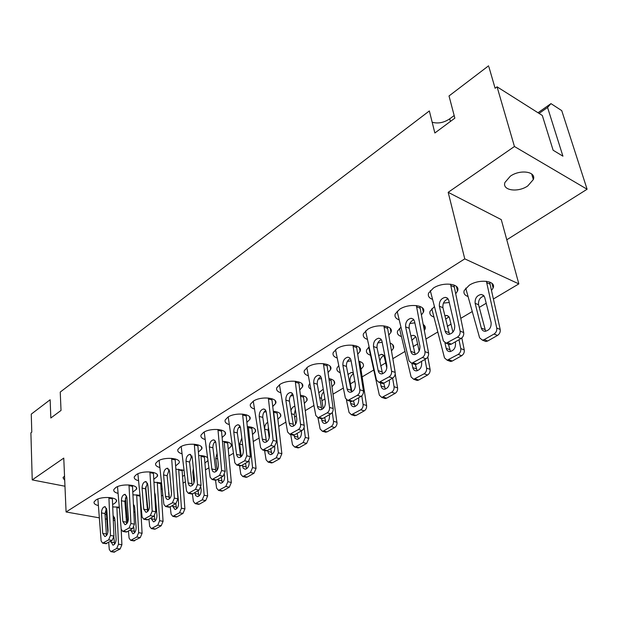 <?xml version="1.0" encoding="UTF-8"?>
<svg xmlns="http://www.w3.org/2000/svg" width="618" height="618" viewBox="0 0 618 618"><rect width="100%" height="100%" fill="white"/><g stroke="black" fill="none" stroke-linecap="round" stroke-linejoin="round"><path stroke-width="0.93" d="M488.908 66.883L495.111 88.274L497.065 86.821L542.31 115.473L553.125 150.228L562.928 156.176L547.563 107.455L539.074 113.418M64.72 480.433L63.021 477.699L64.527 476.022M510.329 176.192C520.186 169.108 536.501 171.565 533.334 179.544L527.764 185.941C517.923 192.839 501.87 190.475 504.945 182.449L510.329 176.192M388.83 335.08L390.978 332.214C394.238 325.447 376.617 323.291 367.509 329.448L363.484 333.689C362.666 336.215 363.925 338.092 367.262 339.344M357.745 354.245L360.085 351.302C363.237 344.813 345.678 342.727 336.926 348.652L333.226 352.554C332.445 354.964 333.72 356.771 337.026 357.976M328.104 372.492L330.63 369.502C333.681 363.276 316.184 361.252 307.772 366.961L304.357 370.553C303.616 372.863 304.898 374.601 308.197 375.759M299.807 389.881L302.511 386.86C305.47 380.881 288.034 378.934 279.946 384.435L276.787 387.749C276.084 389.966 277.374 391.634 280.665 392.754M272.762 406.482L275.636 403.446C278.502 397.706 261.136 395.829 253.357 401.128L250.437 404.195C249.765 406.32 251.062 407.926 254.346 409M246.899 422.341L249.927 419.305C252.708 413.79 235.419 411.99 227.926 417.104L225.215 419.939C224.573 421.986 225.887 423.523 229.17 424.558M222.14 437.505L225.315 434.493C228.011 429.186 210.792 427.455 203.577 432.391L201.059 435.018C200.448 436.988 201.777 438.471 205.052 439.468M198.409 452.028L201.723 449.039C204.342 443.933 187.2 442.279 180.247 447.038L177.899 449.487C177.32 451.379 178.664 452.809 181.931 453.766M175.651 465.949L179.089 462.982C181.63 458.069 164.573 456.493 157.868 461.09L155.682 463.369C155.126 465.192 156.478 466.567 159.745 467.486M153.805 479.298L157.358 476.378C159.83 471.642 142.851 470.136 136.393 474.585L134.345 476.702C133.812 478.463 135.18 479.784 138.447 480.673M132.816 492.113L136.485 489.24C138.88 484.674 121.985 483.245 115.751 487.54L113.843 489.526C113.333 491.225 114.709 492.492 117.976 493.342M112.63 504.435L114.531 503.508L116.4 501.607C118.733 497.212 101.931 495.845 95.906 500.001L94.121 501.855C93.635 503.492 95.017 504.721 98.285 505.532M421.461 314.933L423.415 312.16C426.775 305.107 409.108 302.882 399.622 309.286L395.242 313.913C394.384 316.547 395.636 318.509 398.996 319.807M455.76 293.712L457.513 291.063C460.989 283.701 443.268 281.429 433.38 288.088L428.598 293.141C427.702 295.906 428.946 297.953 432.345 299.29M424.357 330.437L425.053 329.155C425.709 327.293 425.114 325.748 423.253 324.512M414.863 322.851L409.819 323.508M391.518 350.862L393.434 348.266C394.184 346.041 393.102 344.334 390.197 343.137M382.187 342.264L377.822 342.944M360.982 369.332L363.291 366.489C364.064 364.033 362.573 362.264 358.819 361.182M351.094 360.804L347.339 361.468M332.028 386.76L334.508 383.878C335.273 381.267 333.426 379.491 328.954 378.556M321.476 378.525L318.262 379.151M304.357 403.399L306.999 400.495C307.733 397.768 305.562 396.014 300.487 395.234M293.226 395.466L290.499 396.053M277.884 419.298L280.68 416.377C281.368 413.581 278.911 411.866 273.31 411.24M266.227 411.681L263.963 412.206M252.538 434.5L255.481 431.588C256.107 428.737 253.395 427.077 247.339 426.605M240.417 427.216L238.571 427.679M228.243 449.062L231.317 446.165C231.881 443.284 228.938 441.677 222.488 441.352M215.713 442.109L214.261 442.496M204.937 463.021L207.911 460.611M207.517 457.706C205.848 456.246 202.913 455.512 198.687 455.52M192.036 456.401L190.947 456.71M182.557 476.408L184.566 475.188M183.971 470.383L175.867 469.132M169.34 470.128L168.59 470.352M161.476 482.967L153.975 482.218M147.555 483.322L147.115 483.461M139.907 495.227L132.947 494.809M119.212 507.115L112.739 506.93M449.263 302.511L443.446 303.09M491.549 290.421L493.125 287.957C496.517 280.719 479.298 278.641 469.317 285.199L464.218 290.491C463.338 293.202 464.543 295.195 467.857 296.47M538 112.739L550.962 103.623L561.739 110.63L587.1 189.239L514.439 146.505L497.065 86.821M506.783 239.799L587.1 189.239M434.307 306.69L430.097 311.248C429.255 313.836 430.46 315.744 433.728 316.988M105.006 514.253L106.373 514.632M124.952 502.65L125.802 502.874M161.066 489.263L162.117 488.738M282.125 401.036L282.781 404.736M309.718 383.693L308.884 385.068C308.305 386.714 308.938 388.081 310.769 389.17M338.641 365.701L337.104 367.872C336.408 369.943 337.413 371.557 340.101 372.7M368.977 346.93L366.644 349.873C365.879 352.237 367.1 354.006 370.306 355.165M400.827 327.285L397.606 331.016C396.802 333.488 398.023 335.327 401.252 336.524M415.134 336.076L413.11 335.311L410.831 336.03M64.967 486.227L32.229 479.9L30.9 432.801L31.781 432.144L31.263 414.13L50.143 399.753L50.83 418.007L61.027 410.437L60.24 392.059L429.348 110.946L434.863 132.986L454.856 118.146L449.016 95.96L488.599 65.809M454.168 115.52L449.711 118.834C443.886 122.719 438.038 123.855 432.167 122.233M550.962 103.623L547.563 107.455M514.439 146.505L448.174 192.322L501.275 219.629L518.842 283.894L493.442 298.965M448.174 192.322L464.775 258.865L66.08 511.974L63.762 458.1L32.229 479.9M125.956 517.05L127.061 516.393M133.836 512.368L134.979 511.696M140.749 508.266L141.19 508.004M146.821 504.659L147.393 504.327M155.025 499.792L155.62 499.444M161.483 495.968L162.828 495.165M183.052 483.168L185.377 481.785M205.493 469.842L208.884 467.834M228.884 455.968L233.419 453.272M253.264 441.499L259.05 438.062M268.482 432.469L269.077 432.113M278.71 426.397L285.848 422.156M294.601 416.965L296.346 415.929M305.284 410.622L313.905 405.508M321.901 400.765L324.898 398.989M333.071 394.137L343.299 388.065M350.46 383.817L354.825 381.221M362.156 376.872L373.666 370.043M380.611 365.918L385.794 362.843M392.847 358.664L404.906 351.503M413.102 346.636L417.629 343.956M425.956 339.012L437.691 332.044M447.27 326.366L451.063 324.11M460.796 318.34L472.152 311.596M479.228 307.401L486.219 303.253M66.08 511.974L99.266 517.838M105.284 518.904L106.752 519.159M113.295 520.317L114.925 520.603M464.775 258.865L518.842 283.894M533.203 175.86L532.407 176.385M465.717 288.112L479.614 337.83L482.411 340.132L484.188 339.637L494.06 334.029C496.177 332.569 497.073 330.568 496.748 328.042L486.405 281.283M491.094 322.387L484.651 297.158L483.438 295.296L481.183 294.446C476.849 295.396 474.833 298.347 475.134 303.299L481.298 328.042C481.893 330.112 483.16 331.194 485.084 331.302C489.433 330.344 491.434 327.37 491.094 322.387M483.994 340.765L485.872 341.515L487.656 341.02L497.513 335.435C499.63 333.983 500.526 331.99 500.201 329.464L489.603 282.024M484.056 295.976C480.016 297.266 478.185 300.194 478.564 304.767L485.624 331.271M486.76 282.681L490.174 284.226M453.89 284.968L463.701 332.546C463.994 335.08 463.106 337.073 461.036 338.533L451.395 344.11L449.703 344.597L447.926 343.925M449.51 334.307L442.921 307.687C442.565 303.245 444.303 300.317 448.12 298.903M450.537 284.18L460.124 331.117C460.418 333.666 459.522 335.667 457.451 337.127L446.111 343.229L443.384 340.904L430.282 290.576M454.686 325.431C454.979 330.406 453.017 333.388 448.807 334.369C446.914 334.276 445.678 333.179 445.115 331.086L439.367 306.227C439.112 301.283 441.09 298.324 445.277 297.351L447.231 297.976L448.676 300.07L454.686 325.431M454.4 287.084L450.87 285.555M431.789 308.73L444.504 357.892L447.185 360.201L458.185 354.415C460.194 353.017 461.059 351.078 460.781 348.591L458.989 339.715M444.952 342.967L446.188 348.328C446.744 350.406 447.957 351.495 449.827 351.596C453.898 350.661 455.783 347.787 455.489 342.951L455.242 341.885M452.948 332.129L449.348 317.382L447.308 315.551L444.782 315.674M449 360.866L450.676 361.484L452.291 361.028L461.661 355.721C463.678 354.338 464.535 352.399 464.257 349.919L461.824 337.961M448.374 344.095L450.53 351.526M449.023 316.849L445.578 319.112M419.784 306.319L428.575 352.986C428.822 355.474 427.965 357.413 426.003 358.803L416.841 364.102L415.296 364.558L413.72 364.002M415.203 354.539L409.17 328.243C408.846 324.071 410.422 321.244 413.882 319.784M416.377 305.539L424.975 351.665C425.223 354.16 424.365 356.107 422.395 357.505L411.688 363.284L409.07 360.958L397.127 311.209M419.892 345.987C420.14 350.808 418.286 353.697 414.346 354.647C412.515 354.562 411.333 353.465 410.8 351.356L405.601 326.883C405.393 322.094 407.254 319.228 411.186 318.285L413.334 319.127L414.454 321.012L419.892 345.987M420.209 308.251L416.663 306.822M399.491 328.39L411.117 376.972L413.697 379.282L424.095 373.79C426.011 372.453 426.845 370.568 426.598 368.127L424.983 359.39M411.889 363.353L412.793 367.625C413.318 369.703 414.485 370.792 416.293 370.885C420.109 369.981 421.893 367.192 421.646 362.511L421.422 361.453M419.159 351.009L416.208 337.652L414.972 335.937L413.11 335.311M415.705 379.962L417.196 380.472L418.672 380.055L427.586 375.01C429.502 373.681 430.337 371.797 430.089 369.363L427.787 356.98M415.373 364.558L417.142 370.777M415.713 336.717L411.766 340.379M387.324 326.613L395.188 372.415C395.404 374.856 394.578 376.748 392.7 378.077L383.994 383.114L382.573 383.531L381.175 383.067M382.573 373.766L377.05 347.81C376.764 343.878 378.193 341.159 381.337 339.653M383.886 325.848L391.58 371.179C391.797 373.635 390.962 375.528 389.085 376.864L378.965 382.341L376.455 380.016L365.578 330.885M386.829 365.524C387.022 370.205 385.277 373.002 381.576 373.921C379.8 373.836 378.672 372.747 378.177 370.638L373.481 346.536C373.318 341.885 375.08 339.112 378.764 338.2L380.835 339.035L381.901 340.927L386.829 365.524M387.687 328.39L384.126 327.053M368.714 347.146L379.336 395.134L381.808 397.444L391.65 392.221C393.481 390.947 394.284 389.108 394.075 386.714L392.623 378.116M380.387 382.812L381.005 385.987C381.491 388.073 382.612 389.155 384.357 389.247C387.95 388.374 389.641 385.663 389.44 381.121L389.232 380.085M386.845 368.096L384.002 355.644L381.522 354.284L378.587 355.62M383.987 398.131L385.315 398.556L386.667 398.162L395.157 393.357C396.988 392.09 397.791 390.259 397.575 387.865L395.211 373.96M383.739 383.245L385.338 389.093M384.01 355.651C381.646 356.601 380.24 358.618 379.784 361.708M356.401 345.925L363.423 390.9C363.6 393.303 362.805 395.141 361.012 396.408L352.724 401.206L350.174 401.213M351.488 392.051L346.459 366.443C346.196 362.735 347.501 360.124 350.36 358.587M352.932 345.184L359.807 389.749C359.985 392.16 359.182 393.998 357.397 395.281L347.81 400.487L345.408 398.162L335.52 349.657M355.358 384.126C355.512 388.66 353.851 391.379 350.375 392.268C348.66 392.191 347.579 391.101 347.123 388.992L342.882 365.253C342.758 360.742 344.427 358.046 347.895 357.165L349.649 357.776L350.916 359.892L355.358 384.126M356.71 347.563L353.148 346.312M346.443 400.016L349.039 412.445L351.41 414.748L360.75 409.788C362.488 408.56 363.276 406.775 363.09 404.411L361.777 395.829M350.298 401.252L350.7 403.5C351.155 405.578 352.229 406.667 353.913 406.752C357.297 405.902 358.904 403.276 358.741 398.849L358.556 397.83M353.365 373.202L351.395 372.376L347.919 374.516M353.735 415.435L356.161 415.427L364.257 410.846C366.003 409.626 366.783 407.841 366.605 405.493L359.715 361.445M353.511 400.75L355.01 406.544M353.481 373.844C350.885 375.443 349.726 377.938 350.012 381.337L351.912 391.866M359.05 362.696L360.008 363.013M326.907 364.334L333.156 408.506C333.311 410.87 332.538 412.662 330.831 413.875L322.92 418.456L320.618 418.494M321.847 409.471L317.281 384.211C317.049 380.727 318.239 378.201 320.842 376.648M323.423 363.616L329.541 407.44C329.695 409.804 328.915 411.596 327.208 412.824L318.115 417.776L315.813 415.458L306.837 367.602M325.377 401.839C325.493 406.258 323.917 408.892 320.634 409.757C318.981 409.68 317.946 408.591 317.521 406.482L313.705 383.098C313.62 378.718 315.203 376.099 318.471 375.242L320.17 375.852L321.368 377.969L325.377 401.839M327.169 365.848L323.608 364.682M317.969 417.776L320.124 428.969L322.403 431.264L323.546 430.931L331.58 426.335L333.094 424.357L333.581 421.723L332.299 412.391M321.545 418.757L321.785 420.209C322.21 422.287 323.229 423.369 324.867 423.454C328.05 422.627 329.587 420.07 329.464 415.775L329.294 414.771M323.353 389.742L322.65 389.649L318.703 392.855M324.852 431.943L327.053 431.897L335.095 427.324L336.416 425.756L337.073 423.608L330.893 379.027M324.659 417.444L326.049 423.183M323.693 391.797L322.017 394.269L321.406 397.343L323.191 408.56M329.131 379.846L331.148 380.487M298.749 381.901L304.295 426.605L303.639 428.761L302.341 430.337L294.492 434.902L292.399 434.972M293.558 426.088L289.425 401.182C289.216 397.892 290.298 395.458 292.669 393.898M295.257 381.206L300.688 425.609L300.024 427.772L298.726 429.355L289.78 434.276L287.579 431.959L279.452 384.759M296.771 418.741C296.856 423.036 295.35 425.601 292.26 426.435C290.669 426.358 289.672 425.277 289.278 423.168L285.856 400.14C285.794 395.875 287.308 393.326 290.39 392.5L292.252 393.326L293.171 395.226L296.771 418.741M298.973 383.307L295.412 382.21M290.692 434.516L292.507 444.751L294.686 447.038L295.744 446.729L303.121 442.534L305.331 437.428L304.095 427.633M293.998 435.126L294.971 438.278L297.111 439.398C300.124 438.61 301.584 436.115 301.491 431.928L301.345 430.939M294.863 406.18C292.947 406.644 291.619 408.22 290.885 410.908M297.25 447.702L299.251 447.633L306.636 443.454L308.838 438.363L303.353 395.829M297.096 433.403L298.378 439.074M295.358 409.433L294.238 414.562L295.667 424.01M300.618 396.3L303.562 397.181M271.843 398.68L276.74 441.337L274.546 446.443L267.339 450.615L265.439 450.7M266.528 441.947L262.797 417.405C262.619 414.292 263.608 411.959 265.763 410.391M268.343 398.007L273.133 440.402L270.939 445.524L262.72 450.028L260.618 447.718L253.272 401.182M269.463 434.879C269.518 439.058 268.081 441.553 265.153 442.364C263.616 442.295 262.665 441.206 262.302 439.112L259.236 416.424C259.205 412.268 260.649 409.796 263.569 408.992L265.145 409.595L266.234 411.712L269.463 434.879M272.028 399.985L268.475 398.958M264.566 450.483L266.103 459.846L268.189 462.125L276.223 457.822L278.363 452.832L273.596 411.264M267.602 450.46L268.506 453.542L270.568 454.655C273.419 453.882 274.817 451.457 274.755 447.378L274.616 446.405M267.718 422.264C265.524 423.732 264.519 426.034 264.689 429.178L266.412 441.731M270.839 462.766L272.662 462.681L279.73 458.687L281.862 453.712L277.181 413.156L273.728 412.191M270.723 448.66L271.905 454.253M268.382 427.084L268.15 430.097L269.239 437.961M246.095 414.724L250.398 456.663L248.274 461.646L241.375 465.64L239.645 465.74M240.672 457.104L237.32 432.917C237.165 429.981 238.069 427.733 240.031 426.181M242.596 414.075L246.806 455.79L244.674 460.796L236.849 465.084L234.832 462.789L228.22 416.926M243.361 450.306C243.376 454.385 242.009 456.81 239.236 457.598L237.652 456.972L236.57 454.763L233.766 432.005C233.774 427.957 235.149 425.539 237.915 424.767L239.637 425.586L240.472 427.478L243.361 450.306M246.25 415.945L242.704 414.979M239.529 465.717L240.819 474.292L242.82 476.563L250.483 472.453L252.561 467.579L248.351 426.667M242.333 465.091L243.175 468.143L245.161 469.255C247.864 468.506 249.201 466.142 249.17 462.164L249.023 461.036M241.808 437.961L239.722 444.11L241.275 456.625M245.555 477.181L247.215 477.081L253.983 473.257L256.053 468.398L251.758 427.27M245.477 463.268L246.551 468.784M248.467 427.54L251.912 428.452M221.437 430.074L225.199 471.325L223.137 476.2L216.532 480.016L214.948 480.124M215.921 471.596L212.924 447.78C212.793 445.006 213.619 442.843 215.404 441.298M217.945 429.464L221.615 470.514L219.552 475.396L212.082 479.498L210.151 477.212L204.21 432.021M218.378 465.068C218.37 469.047 217.057 471.41 214.431 472.167L212.901 471.549L211.874 469.348L209.386 446.922C209.409 442.975 210.738 440.619 213.357 439.869L215.018 440.68L215.813 442.565L218.378 465.068M221.568 431.217L218.038 430.321M215.52 480.248L216.601 488.127L218.517 490.391L225.833 486.459L227.857 481.7L224.156 441.43M218.115 479.105L218.911 482.133L220.811 483.237C223.384 482.511 224.666 480.201 224.658 476.323L224.473 474.732M217.042 453.318L215.782 458.432L217.119 470.306M221.314 490.986L222.835 490.877L229.317 487.208L231.333 482.465L227.555 442.001M221.283 477.266L222.264 482.697M224.257 442.256L227.687 443.106M197.806 444.79L201.066 485.369L199.058 490.128L192.731 493.79L191.286 493.906M192.206 485.478L189.541 462.025L191.812 455.79M194.315 444.203L197.497 484.612L195.489 489.379L188.366 493.303L186.512 491.032L181.198 446.505M194.454 479.205C194.423 483.083 193.156 485.393 190.668 486.134L189.193 485.516L188.212 483.322L186.018 461.221C186.064 457.366 187.331 455.072 189.819 454.338L192.229 457.42L194.454 479.205M197.922 445.864L194.4 445.014M192.437 493.929L193.38 501.399L195.211 503.655L202.202 499.885L204.172 495.234L200.95 455.582M194.886 492.546L195.636 495.551L197.466 496.648C199.908 495.937 201.144 493.689 201.159 489.904L200.889 487.308M193.357 468.498L192.816 472.167L193.913 482.959M198.061 504.218L199.459 504.11L205.678 500.588L207.64 495.953L204.342 456.13M198.077 490.7L198.957 496.03M201.035 456.378L204.458 457.173M175.133 458.896L177.93 498.834L175.983 503.485L169.911 506.992L168.583 507.115M169.463 498.78L167.107 475.682L169.185 469.711M171.657 458.34L174.376 498.123L172.43 502.782L165.616 506.544L163.847 504.28L159.112 460.418M171.518 492.762C171.464 496.548 170.251 498.803 167.88 499.514L166.466 498.904L165.531 496.725L163.6 474.933C163.67 471.171 164.89 468.931 167.254 468.22L169.564 471.287L171.518 492.762M175.234 459.908L171.727 459.112M168.621 492.616L169.278 498.317M170.244 506.799L171.086 514.137L172.847 516.378L179.537 512.77L181.445 508.22L178.672 469.17M172.6 505.439L172.677 506.358L175.064 509.518C177.389 508.83 178.571 506.636 178.61 502.928L177.088 486.683M170.753 484.357L171.534 493.782M175.744 516.918L177.026 516.803L182.99 513.427L184.898 508.892L182.055 469.695M175.798 503.585L176.593 508.823M178.741 469.927L182.148 470.677M153.372 472.438L155.736 511.743L153.843 516.293L148.019 519.668L146.798 519.792M147.625 511.542L145.57 488.807L147.47 483.067M149.904 471.905L152.206 511.078L150.305 515.644L143.793 519.244L142.094 516.988L137.899 473.79M149.51 505.763C149.432 509.464 148.266 511.665 146.01 512.361L143.716 509.186L142.078 488.104C142.171 484.419 143.337 482.233 145.593 481.546L147.802 484.597L149.51 505.763M153.449 473.388L149.965 472.646M145.655 486.907L148.081 511.016M148.923 519.143L149.672 526.374L151.364 528.606L157.768 525.145L159.629 520.688L157.258 482.225M151.186 517.83L151.256 518.734L153.542 521.878C155.751 521.206 156.895 519.066 156.957 515.443L155.218 494.655L154.593 492.577M154.291 529.116L155.473 529L161.205 525.756L163.067 521.314L160.634 482.728M154.392 515.86L155.103 521.105M157.32 482.952L160.711 483.655M132.453 485.447L134.43 524.141L132.584 528.599L126.984 531.835L125.863 531.959M126.651 523.786L124.867 501.414L126.605 495.922M129.007 484.937L130.916 523.523L129.062 527.988L122.828 531.441L121.198 529.201L117.505 486.644M128.374 518.255C128.281 521.87 127.161 524.018 125.006 524.697L122.812 521.538L121.398 500.75C121.507 497.158 122.634 495.018 124.782 494.346L126.899 497.39L128.374 518.255M132.522 486.343L129.054 485.648M125.431 497.869L127.617 522.31M128.428 531.001L129.092 538.139L130.707 540.356L136.848 537.027L138.664 532.67L136.671 494.779M130.599 529.75L132.847 533.759C134.963 533.11 136.06 531.009 136.138 527.471L134.631 506.969L133.426 504.234M133.666 540.843L140.271 537.606L142.086 533.257L140.209 498.232M133.774 527.224L134.438 532.901M134.299 505.447L133.542 506.497M136.725 495.466L140 496.115M112.345 497.954L113.951 536.061L112.152 540.418L105.732 543.655M106.489 535.551L104.96 513.543L106.551 508.282M108.915 497.475L110.46 535.482L108.652 539.854L102.673 543.168L101.12 540.935L97.891 499.027M108.065 530.252C107.949 533.798 106.868 535.899 104.821 536.555L102.712 533.411L101.507 512.917C101.638 509.402 102.719 507.308 104.774 506.66L106.806 509.68L108.065 530.252M112.399 498.803L108.953 498.147M106.018 509.031L107.872 532.546M108.698 542.419L109.286 549.456L110.838 551.658L116.725 548.467L118.501 544.195L116.902 507.517L119.289 507.957M110.792 541.206L112.939 545.192C114.963 544.551 116.022 542.504 116.122 539.035L114.817 518.826L113.372 515.937M113.82 552.121L120.131 549L121.901 544.744L121.205 529.232M113.882 537.227L114.562 544.249M114.531 517.359L113.272 519.777M450.398 121.46L449.711 118.834M484.188 339.637L487.656 341.02M494.06 334.029L497.513 335.435M496.748 328.042L500.201 329.464M481.298 328.042L484.751 329.448M475.134 303.299L478.564 304.767M461.036 338.533L457.451 337.127M463.701 332.546L460.124 331.117M451.395 344.11L447.811 342.735M448.691 332.484L445.115 331.086M442.921 307.687L439.367 306.227M448.807 359.746L452.291 361.028M458.185 354.415L461.661 355.721M460.781 348.591L464.257 349.919M446.188 348.328L449.657 349.641M426.003 358.803L422.395 357.505M428.575 352.986L424.975 351.665M416.841 364.102L413.233 362.828M414.392 352.669L410.8 351.356M409.17 328.243L405.601 326.883M415.172 378.857L418.672 380.055M424.095 373.79L427.586 375.01M426.598 368.127L430.089 369.363M412.793 367.625L416.285 368.846M392.7 378.077L389.085 376.864M395.188 372.415L391.58 371.179M383.994 383.114L380.379 381.924M381.777 371.858L378.177 370.638M377.05 347.81L373.481 346.536M383.16 397.05L386.667 398.162M391.65 392.221L395.157 393.357M394.075 386.714L397.575 387.865M381.005 385.987L384.504 387.131M361.012 396.408L357.397 395.281M363.423 390.9L359.807 389.749M352.724 401.206L349.1 400.101M350.723 390.128L347.123 388.992M346.459 366.443L342.882 365.253M352.654 414.392L356.161 415.427M360.75 409.788L364.257 410.846M363.09 404.411L366.605 405.493M350.7 403.5L354.199 404.566M349.093 381.043L350.012 381.337M330.831 413.875L327.208 412.824M333.156 408.506L329.541 407.44M322.92 418.456L319.305 417.42M321.128 407.54L317.521 406.482M317.281 384.211L313.705 383.098M323.546 430.931L327.053 431.897M331.271 426.536L334.786 427.525M333.542 421.298L337.049 422.303M321.785 420.209L325.284 421.206M319.506 397.722L321.491 398.324M302.04 430.537L298.424 429.556M304.295 425.3L300.688 424.303M294.492 434.902L290.877 433.936M292.878 424.157L289.278 423.168M289.425 401.182L285.856 400.14M295.744 446.729L299.251 447.633M303.121 442.534L306.636 443.454M305.331 437.428L308.838 438.363M294.16 436.169L297.652 437.096M291.31 413.736L294.238 414.562M274.546 446.443L270.939 445.524M276.74 441.337L273.133 440.402M267.339 450.615L263.731 449.719M265.894 440.039L262.302 439.112M262.797 417.405L259.236 416.424M269.162 461.839L272.662 462.681M276.223 457.822L279.73 458.687M278.363 452.832L281.862 453.712M267.741 451.434L271.225 452.306M264.689 429.178L268.15 430.097M248.274 461.646L244.674 460.796M250.398 456.663L246.806 455.79M241.375 465.64L237.783 464.798M240.085 455.219L236.501 454.354M237.32 432.917L233.766 432.005M243.724 476.293L247.215 477.081M250.483 472.453L253.983 473.257M252.561 467.579L256.053 468.398M242.449 466.049L245.925 466.86M239.722 444.11L242.673 444.852M223.137 476.2L219.552 475.396M225.199 471.325L221.615 470.514M216.532 480.016L212.947 479.236M215.381 469.75L211.819 468.946M212.924 447.78L209.386 446.922M219.359 490.144L222.835 490.877M225.833 486.459L229.317 487.208M227.857 481.7L231.333 482.465M218.216 480.047L221.684 480.804M215.782 458.432L217.675 458.873M199.058 490.128L195.489 489.379M201.066 485.369L197.497 484.612M192.731 493.79L189.162 493.056M191.719 483.678L188.166 482.921M189.541 462.025L186.018 461.221M195.991 503.415L199.459 504.11M202.202 499.885L205.678 500.588M204.172 495.234L207.64 495.953M194.979 493.473L198.44 494.184M192.816 472.167L193.758 472.376M175.983 503.485L172.43 502.782M177.93 498.834L174.376 498.123M169.911 506.992L166.366 506.312M169.023 497.026L165.485 496.324M167.107 475.682L163.6 474.933M173.573 516.161L177.026 516.803M179.537 512.77L182.99 513.427M181.445 508.22L184.898 508.892M172.677 506.358L176.122 507.023M153.843 516.293L150.305 515.644M155.736 511.743L152.206 511.078M148.019 519.668L144.481 519.027M147.238 509.842L143.716 509.186M145.57 488.807L142.078 488.104M152.036 528.398L155.473 529M157.768 525.145L161.205 525.756M159.629 520.688L163.067 521.314M151.256 518.734L154.678 519.359M132.584 528.599L129.062 527.988M134.43 524.141L130.916 523.523M126.984 531.835L123.469 531.241M126.311 522.156L122.812 521.538M124.867 501.414L121.398 500.75M131.34 540.163L134.755 540.727M136.848 537.027L140.271 537.606M138.664 532.67L142.086 533.257M130.661 530.638L134.067 531.217M112.152 540.418L108.652 539.854M113.951 536.061L110.46 535.482M106.767 543.531L103.276 542.975M106.196 533.991L102.712 533.411M104.96 513.543L101.507 512.917M111.425 551.472L114.824 552.005M116.725 548.467L120.131 549M118.501 544.195L121.901 544.744M110.846 542.086L114.23 542.635M533.334 179.544L531.689 173.975M390.978 332.214L390.182 328.328M360.085 351.302L359.421 347.756M330.63 369.502L330.074 366.265M302.511 386.86L302.04 383.902M275.636 403.446L275.249 400.75M249.927 419.305L249.61 416.841M225.315 434.493L225.045 432.229M201.723 449.039L201.499 446.969M157.358 476.378L157.211 474.639M136.485 489.24L136.362 487.641M116.4 501.607L116.308 500.14M423.415 312.16L422.473 307.911M457.513 291.063L456.393 286.42M425.053 329.155L424.187 325.246M393.434 348.266L392.708 344.689M334.508 383.878L333.99 380.881M306.999 400.495L306.567 397.745M280.68 416.377L280.317 413.859M255.481 431.588L255.172 429.286M231.317 446.165L231.062 444.048M493.125 287.957L491.92 283.314M482.411 340.132L485.872 341.515M481.183 294.446L483.709 295.558M449.703 344.597L446.111 343.229M447.671 298.355L445.277 297.351M447.185 360.201L450.676 361.484M446.289 315.389L448.56 316.308M415.296 364.558L411.688 363.284M413.326 319.127L411.186 318.285M413.697 379.282L417.196 380.472M382.573 383.531L378.965 382.341M380.68 338.896L378.764 338.2M381.808 397.444L385.315 398.556M381.522 354.284L383.338 354.925M351.426 401.592L347.81 400.487M349.618 357.745L347.895 357.165M351.41 414.748L354.917 415.79M351.395 372.376L353.032 372.917M321.731 418.811L318.115 417.776M320.008 375.736L318.471 375.242M322.403 431.264L325.91 432.237M322.65 389.649L323.376 389.873M293.395 435.234L289.78 434.276M291.773 392.917L290.39 392.5M294.686 447.038L298.193 447.95M266.327 450.924L262.72 450.028M264.805 409.34L263.569 408.992M268.189 462.125L271.688 462.967M240.441 465.926L236.849 465.084M239.027 425.06L237.915 424.767M242.82 476.563L246.312 477.351M215.667 480.286L212.082 479.498M214.353 440.116L213.357 439.869M218.517 490.391L222.001 491.132M191.928 494.037L188.366 493.303M190.73 454.547L189.819 454.338M195.211 503.655L198.679 504.342M169.17 507.224L165.616 506.544M168.073 468.398L167.254 468.22M172.847 516.378L176.3 517.027M147.323 519.885L143.793 519.244M146.335 481.7L145.593 481.546M151.364 528.606L154.794 529.209M126.335 532.044L122.828 531.441M125.454 494.477L124.782 494.346M130.707 540.356L134.121 540.92M106.165 543.724L102.673 543.168M105.384 506.775L104.774 506.66M110.838 551.658L114.237 552.183"/></g></svg>
